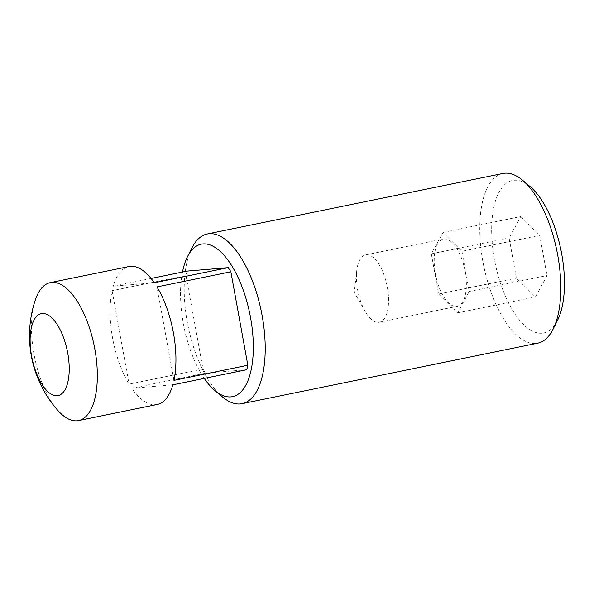 <?xml version="1.0" encoding="UTF-8"?>
<svg xmlns="http://www.w3.org/2000/svg" width="594" height="594" viewBox="0 0 594 594"><rect width="100%" height="100%" fill="white"/><g stroke="black" fill="none" stroke-linecap="round" stroke-linejoin="round"><path stroke-width="0.45" stroke-dasharray="2.97 2.23" d="M557.484 320.493A77.814 33.554 78.4 0 1 541.973 333.219A77.814 33.554 78.4 0 1 494.446 259.563A77.814 33.554 78.4 0 1 514.174 180.257A77.814 33.554 78.4 0 1 530.078 186.561M502.932 173.47A86.613 37.348 -101.6 0 0 483.271 263.647A86.613 37.348 -101.6 0 0 535.766 343.458A86.613 37.348 -101.6 0 0 537.652 343.191M182.484 272.045A77.814 33.554 -101.6 0 0 204.247 378.4M222.46 396.926A86.613 37.348 78.4 0 1 188.105 326.299A86.613 37.348 78.4 0 1 191.959 247.847M387.347 287.325A34.378 14.82 78.4 0 1 379.388 322.245A34.378 14.82 78.4 0 1 365.124 311.345A34.378 14.82 78.4 0 1 357.64 289.82A34.378 14.82 78.4 0 1 356.771 270.522A34.378 14.82 78.4 0 1 365.607 254.893A34.378 14.82 78.4 0 1 387.347 287.325M465.139 271.406A34.378 14.82 78.4 0 1 457.172 306.333A34.378 14.82 78.4 0 1 435.432 273.901A34.378 14.82 78.4 0 1 443.391 238.974A34.378 14.82 78.4 0 1 465.139 271.406M35.336 299.903A70.404 30.361 -101.6 0 0 57.974 410.573M157.135 404.492A70.404 30.361 78.4 0 1 155.598 404.714A70.404 30.361 78.4 0 1 131.749 388.276L205.65 373.158L246.74 369.706M151.076 278.467L113.202 286.219A70.404 30.361 78.4 0 1 128.905 266.55M187.103 271.094A70.404 30.361 -101.6 0 0 185.989 275.557L202.977 369.015L129.076 384.132A70.404 30.361 78.4 0 1 112.088 290.674L185.989 275.557M202.977 369.015A70.404 30.361 -101.6 0 0 205.65 373.158M520.767 216.543L539.723 235.358L547.029 275.549L535.38 296.941L516.416 278.126L509.11 237.927L520.767 216.543L442.976 232.454L461.939 251.269L539.723 235.358M154.292 282.766L113.202 286.219M131.749 388.276L172.839 384.823M173.953 380.368L156.965 286.909M112.088 290.674L129.076 384.132M461.939 251.269L469.245 291.468L457.588 312.852L438.632 294.037L431.326 253.838L442.976 232.454M431.326 253.838L509.11 237.927M438.632 294.037L516.416 278.126M457.588 312.852L535.38 296.941M469.245 291.468L547.029 275.549M356.771 270.522L354.239 292.307L365.124 311.345M379.388 322.245L457.172 306.333M365.607 254.893L443.391 238.974"/><path stroke-width="0.89" d="M242.062 403.668L537.652 343.191A86.613 37.348 -101.6 0 0 553.029 329.291A86.613 37.348 -101.6 0 0 556.882 250.846A86.613 37.348 -101.6 0 0 522.527 180.212A86.613 37.348 -101.6 0 0 504.826 173.203A86.613 37.348 -101.6 0 0 502.932 173.47L207.336 233.954A86.613 37.348 78.4 0 1 209.229 233.68A86.613 37.348 78.4 0 1 261.724 313.491A86.613 37.348 78.4 0 1 242.062 403.668A86.613 37.348 78.4 0 1 240.169 403.942A86.613 37.348 78.4 0 1 222.46 396.926L214.909 390.585A77.814 33.554 -101.6 0 0 230.821 396.881A77.814 33.554 -101.6 0 0 250.549 317.575A77.814 33.554 -101.6 0 0 203.022 243.919A77.814 33.554 -101.6 0 0 187.504 256.653A77.814 33.554 -101.6 0 0 182.484 272.045M204.247 378.4A77.814 33.554 -101.6 0 0 214.909 390.585M187.504 256.653L191.959 247.847A86.613 37.348 78.4 0 1 207.336 233.954M51.834 282.41A70.404 30.361 -101.6 0 0 50.297 282.633A70.404 30.361 -101.6 0 0 35.336 299.903A112.645 112.645 0 0 0 57.974 410.573A70.404 30.361 -101.6 0 0 76.982 420.797A70.404 30.361 -101.6 0 0 78.519 420.582A70.404 30.361 -101.6 0 0 94.498 347.282A70.404 30.361 -101.6 0 0 51.834 282.41M42.211 313.535A41.803 18.028 -101.6 0 0 31.608 356.14A41.803 18.028 -101.6 0 0 57.143 395.701A41.803 18.028 -101.6 0 0 67.738 353.103A41.803 18.028 -101.6 0 0 42.211 313.535M50.297 282.633L128.905 266.55A70.404 30.361 78.4 0 1 130.442 266.327A70.404 30.361 78.4 0 1 154.292 282.766L228.193 267.649L187.103 271.094L151.076 278.467M78.519 420.582L157.135 404.492A70.404 30.361 78.4 0 0 172.839 384.823L246.74 369.706A70.404 30.361 -101.6 0 0 247.847 365.251L230.866 271.785A70.404 30.361 -101.6 0 0 228.193 267.649M230.866 271.785L156.965 286.909A70.404 30.361 78.4 0 1 173.953 380.368L247.847 365.251M522.527 180.212L530.078 186.561A77.814 33.554 78.4 0 1 560.944 250.015A77.814 33.554 78.4 0 1 557.484 320.493L553.029 329.291"/></g></svg>
